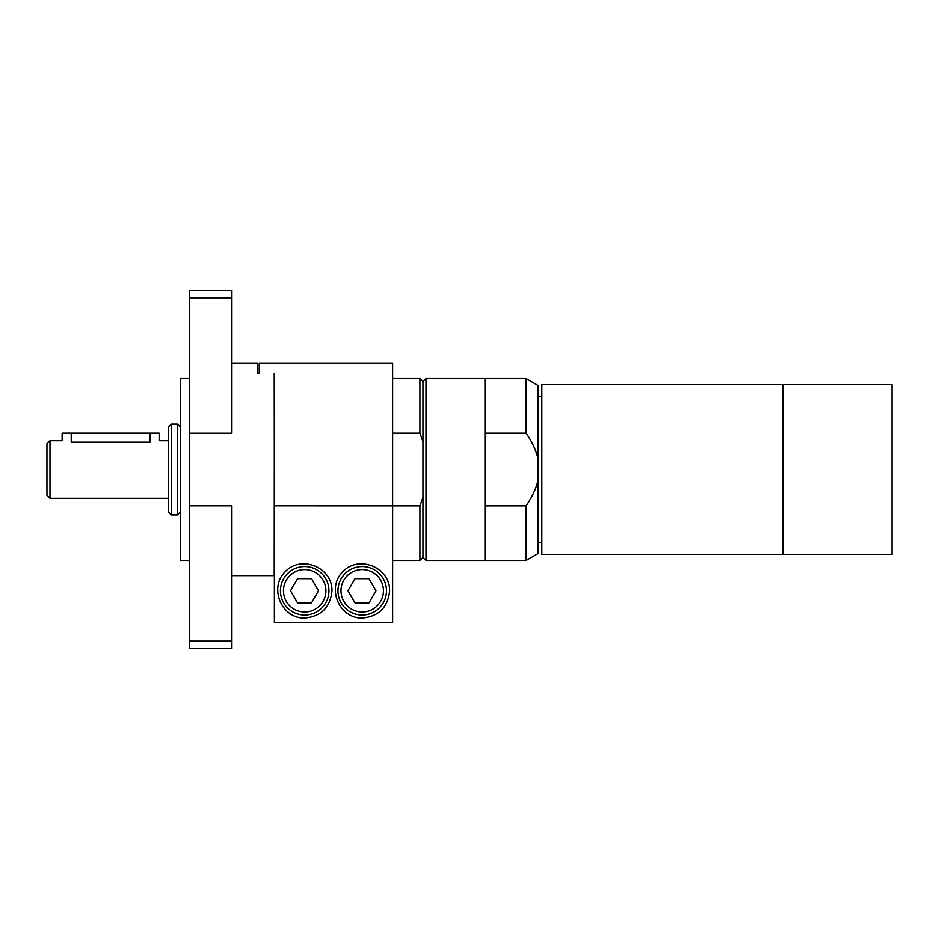<?xml version="1.0" encoding="UTF-8"?>
<svg xmlns="http://www.w3.org/2000/svg" width="939" height="939" viewBox="0 0 939 939"><rect width="100%" height="100%" fill="white"/><g stroke="black" fill="none" stroke-linecap="round" stroke-linejoin="round"><path stroke-width="1.41" d="M892.05 384.591L892.05 554.409L782.891 554.409L782.891 384.591L892.05 384.591M375.987 590.795L368.992 602.92L354.977 602.92L347.982 590.795L354.977 578.67L368.992 578.67L375.987 590.795M318.532 590.795L311.525 602.92L297.522 602.92L290.515 590.795L297.522 578.659L311.525 578.659L318.532 590.795M386.481 590.795A24.261 24.261 0 0 0 350.094 569.785A24.261 24.261 0 0 0 350.094 611.805A24.261 24.261 0 0 0 386.481 590.795M328.955 590.795A24.261 24.261 0 0 0 292.569 569.785A24.261 24.261 0 0 0 292.569 611.805A24.261 24.261 0 0 0 328.955 590.795M168.245 440.696L159.149 440.696L159.149 433.114L150.052 433.114L150.052 442.163C161.778 440.555 161.778 440.555 150.052 442.163L71.211 442.163C59.474 440.555 59.474 440.555 71.211 442.163L71.211 433.114L62.115 433.114L62.115 440.696L49.978 440.696L49.978 498.304L168.245 498.304M150.052 433.114L71.211 433.114M274.376 373.781L274.223 575.63L231.921 575.63M392.631 433.149L419.921 433.149L422.949 441.588L422.949 497.412L419.921 505.851L274.376 505.804L274.223 373.605M274.376 505.804L274.376 622.627L392.631 622.627L392.631 363.37L259.211 363.37L259.211 373.605L257.697 373.605L257.697 363.37L231.921 363.37M362.313 618.085C339.026 618.613 326.173 587.579 343.017 571.499C359.097 554.667 390.119 567.508 389.603 590.795C387.948 607.333 378.851 616.43 362.313 618.085M304.694 618.085C281.418 618.613 268.566 587.579 285.397 571.499C301.489 554.667 332.512 567.508 331.983 590.795C330.34 607.333 321.244 616.43 304.694 618.085M231.921 297.863L231.921 433.196L189.467 433.196L189.467 297.863L231.921 297.863L231.921 290.597L189.467 290.597L189.467 297.863M189.467 505.804L231.921 505.804L231.921 641.137L189.467 641.137L189.467 433.196M189.467 641.137L189.467 648.403L231.921 648.403L231.921 641.137M189.467 560.466L180.37 560.466L180.37 378.534L189.467 378.534M419.921 505.851L419.921 560.466L392.631 560.466M392.631 378.534L419.921 378.534L419.921 433.149M422.949 497.412L422.949 557.437L425.989 560.466L425.989 378.534L422.949 381.563L422.949 441.588M526.051 433.149C532.436 442.339 536.474 451.178 538.176 459.664L538.176 479.336C536.474 487.822 532.436 496.661 526.051 505.851L485.111 505.851L485.111 433.149L526.051 433.149L526.051 378.534L485.111 378.534L485.111 433.149M538.176 479.336L538.176 553.47L526.051 560.466L526.051 505.851M526.051 378.534L538.176 385.53L538.176 459.664M485.111 505.851L485.111 560.466L526.051 560.466M49.978 498.304L46.95 495.276L46.95 443.724L49.978 440.696M171.274 424.088L168.245 427.128L168.245 511.872L171.274 514.912L177.412 514.912L177.412 424.088L171.274 424.088L171.274 514.912M180.37 427.045L177.412 424.088M425.989 378.534L484.97 378.534L484.97 560.466L425.989 560.466M538.176 396.481L541.815 396.481M541.815 384.591L541.815 554.409L782.739 554.409L782.739 384.591L541.815 384.591M383.452 590.795A21.221 21.221 0 0 1 351.609 609.176A21.221 21.221 0 0 1 351.609 572.414A21.221 21.221 0 0 1 383.452 590.795M325.915 590.795A21.221 21.221 0 0 1 294.083 609.176A21.221 21.221 0 0 1 294.083 572.414A21.221 21.221 0 0 1 325.915 590.795M422.949 381.563L419.921 378.534M422.949 557.437L419.921 560.466M180.37 511.955L177.412 514.912M538.176 542.519L541.815 542.519"/></g></svg>
